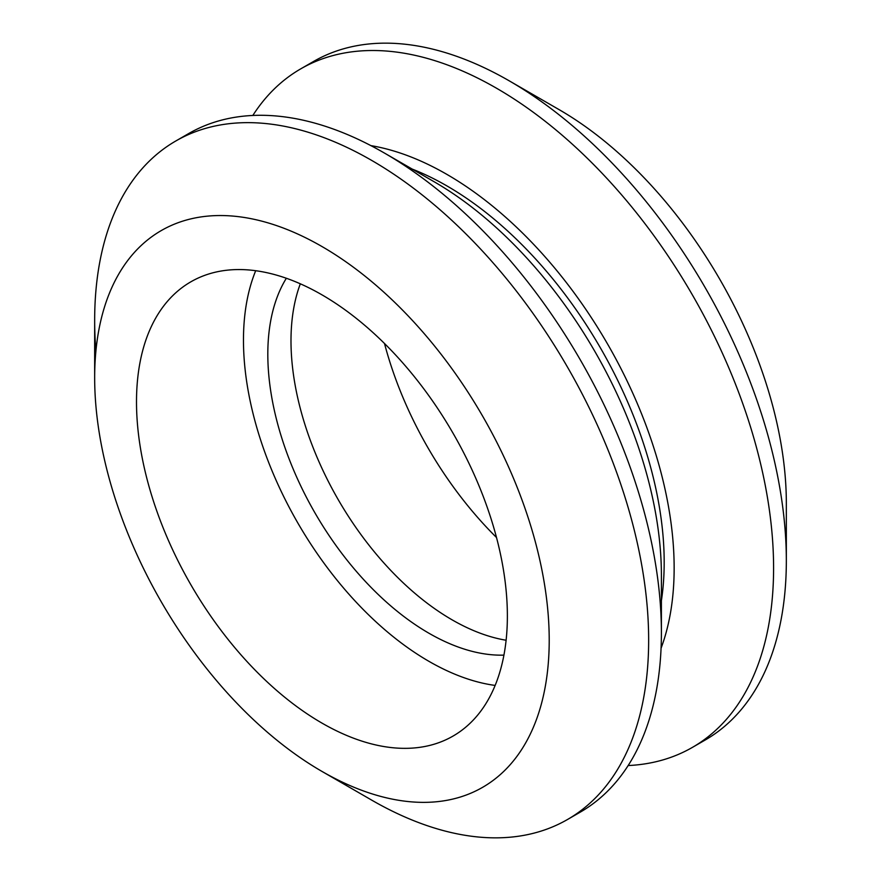 <?xml version="1.0" encoding="UTF-8"?>
<svg xmlns="http://www.w3.org/2000/svg" width="881" height="881" viewBox="0 0 881 881"><rect width="100%" height="100%" fill="white"/><g stroke="black" fill="none" stroke-linecap="round" stroke-linejoin="round"><path stroke-width="1.32" d="M384.501 343.502A262.252 151.411 -120 0 0 496.499 537.498M628.164 765.545A391.737 226.164 -120 0 0 692.455 747.363L705.207 740.007A391.737 226.164 -120 0 0 786.337 560.679L786.337 503.26A321.422 185.572 -120 0 0 559.072 109.607A321.422 185.572 -120 0 0 559.061 109.607L509.35 80.909A391.737 226.164 -120 0 0 509.339 80.898A391.737 226.164 -120 0 0 313.482 61.505L300.729 68.861A391.737 226.164 -120 0 0 252.836 115.455M786.337 560.679A391.737 226.164 -120 0 0 509.35 80.909L559.072 109.607M692.455 747.363A391.737 226.164 -120 0 0 752.506 433.463A391.737 226.164 -120 0 0 496.598 88.265A391.737 226.164 -120 0 0 300.729 68.861M661.069 648.229A321.422 185.572 -120 0 0 446.876 174.383A321.422 185.572 -120 0 0 370.89 145.618M661.4 600.699A307.326 177.433 -120 0 0 446.876 185.891A307.326 177.433 -120 0 0 412.22 169.097M371.65 800.091A391.737 226.164 -120 0 0 371.661 800.102L321.928 771.393A321.422 185.572 -120 0 0 321.939 771.393A321.422 185.572 -120 0 0 549.215 640.168A321.422 185.572 -120 0 0 321.939 246.515A321.422 185.572 -120 0 0 94.663 377.74A321.422 185.572 -120 0 0 321.928 771.393L371.661 800.102A391.737 226.164 -120 0 0 567.518 819.495L580.271 812.139A391.737 226.164 -120 0 0 661.4 632.811L661.4 575.392A321.422 185.572 -120 0 0 434.124 181.739L384.413 153.041A391.737 226.164 -120 0 0 384.402 153.041A391.737 226.164 -120 0 0 188.545 133.637L175.793 140.993A391.737 226.164 -120 0 0 94.663 320.321A391.737 226.164 -120 0 0 95.886 351.167M661.4 632.811A391.737 226.164 -120 0 0 384.413 153.041L434.124 181.739M567.518 819.495A391.737 226.164 -120 0 0 627.569 505.595A391.737 226.164 -120 0 0 371.661 160.397A391.737 226.164 -120 0 0 175.793 140.993M321.939 294.827A262.252 151.411 -120 0 0 190.814 281.843A262.252 151.411 -120 0 0 150.618 491.983A262.252 151.411 -120 0 0 321.939 723.081A262.252 151.411 -120 0 0 453.054 736.064A262.252 151.411 -120 0 0 493.261 525.924A262.252 151.411 -120 0 0 321.939 294.827M255.699 270.709A262.252 151.411 -120 0 0 428.915 661.323A262.252 151.411 -120 0 0 495.144 685.429M286.347 278.264A227.827 131.533 -120 0 0 428.915 633.219A227.827 131.533 -120 0 0 503.921 655.123M300.322 283.803A227.827 131.533 -120 0 0 452.085 619.828A227.827 131.533 -120 0 0 506.112 640.245M94.663 377.74L94.663 320.321"/></g></svg>
